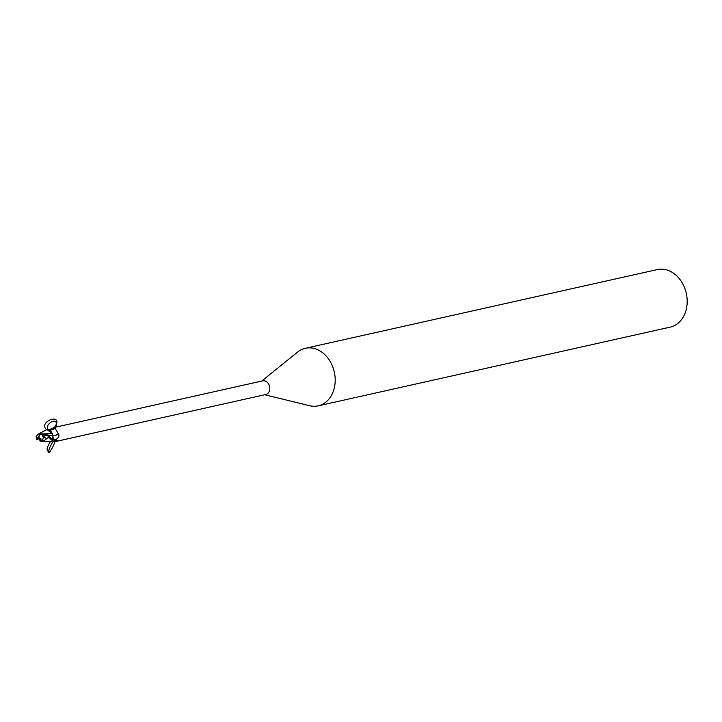 <?xml version="1.0" encoding="UTF-8"?>
<svg xmlns="http://www.w3.org/2000/svg" width="722" height="722" viewBox="0 0 722 722"><rect width="100%" height="100%" fill="white"/><g stroke="black" fill="none" stroke-linecap="round" stroke-linejoin="round"><path stroke-width="1.08" d="M40.712 434.292A3.321 2.599 -102.6 0 0 40.387 434.445A3.321 2.599 -102.6 0 0 39.141 438.046L41.109 439.012L40.631 440.33A3.321 2.599 -102.6 0 0 42.174 440.736M40.847 439.752L39.259 437.983M51.849 441.783L42.923 441.458L48.41 437.406L53.636 441.575L52.327 441.81M57.48 440.628L57.047 441.205L265.75 394.528A7.003 5.487 -102.6 0 0 266.941 394.077A7.003 5.487 -102.6 0 0 269.369 385.719A7.003 5.487 -102.6 0 0 262.691 380.864L53.988 427.532M54.069 440.989L56.551 440.068L57.273 441.133L55.793 441.377A7.617 1.372 -63.8 0 0 55.919 440.095M48.645 429.798L54.637 427.496L58.311 433.805C59.592 435.492 58.942 437.288 56.388 439.193L54.168 440.384M264.748 394.753L309.594 405.719A29.485 23.113 -102.6 0 0 318.194 405.845A29.485 23.113 -102.6 0 0 323.212 403.914A29.485 23.113 -102.6 0 0 333.411 368.725A29.485 23.113 -102.6 0 0 305.325 348.293A29.485 23.113 -102.6 0 0 300.307 350.224A29.485 23.113 -102.6 0 0 297.599 352.065L261.689 381.09M318.194 405.845L670.169 327.138A29.485 23.113 -102.6 0 0 675.187 325.207A29.485 23.113 -102.6 0 0 685.395 290.018A29.485 23.113 -102.6 0 0 657.3 269.586L305.325 348.293M49.024 429.96A7.996 5.641 137.8 0 0 53.428 427.677L54.637 427.496M49.746 430.357A7.617 5.37 137.8 0 0 54.394 427.74M52.21 433.705L52.507 434.373A6.327 4.955 -102.6 0 0 48.888 429.906L52.101 433.669M52.787 435.944A8.023 5.659 137.8 0 0 58.311 433.805M57.309 440.42A7.996 1.435 -63.8 0 1 57.273 441.133M44.963 435.519L44.466 434.373L52.724 435.898L52.065 433.615L53.59 439.725L54.619 440.817L53.59 439.725L54.61 440.808L53.608 439.734L52.164 433.633M52.841 439.328L53.599 439.743L52.535 436.801M43.13 436.485L42.237 435.907L42.715 434.59A3.321 2.599 -102.6 0 0 42.706 434.59M42.237 435.907L43.473 434.427L44.322 435.709L43.473 434.418L39.945 434.536L37.4 438.435L36.145 436.404L36.569 439.59L37.183 439.752M42.715 434.59L42.011 434.743M40.64 440.339L42.526 440.582L43.365 437.342A3.321 2.599 -102.6 0 0 43.076 436.359L45.296 435.456M38.51 433.94L47.083 429.527L52.11 433.696L38.51 433.94L36.145 436.404M41.686 441.395L42.923 441.458M37.995 438.254L40.865 440.104M39.782 440.925L41.822 441.386M44.466 434.373L43.934 433.868M42.291 434.283L40.784 433.705M54.376 440.555L48.194 435.962L44.538 435.537M53.636 441.575A7.373 5.776 -102.6 0 0 54.421 440.61L53.744 440.059M36.813 439.743L39.141 438.046M43.365 437.342L44.159 436.891L46.425 438.696M39.954 440.492L39.845 440.962M38.194 437.983A3.321 2.599 -102.6 0 0 38.483 438.967M46.461 429.644C37.851 421.477 63.103 412.406 55.468 426.404L49.502 430.204M49.159 430.023C53.816 430.204 56.28 427.975 56.569 423.318C54.673 416.901 43.094 426.828 48.888 429.906M52.968 441.683C50.134 446.196 48.672 449.698 48.582 452.207C49.105 454.49 55.459 442.812 54.98 440.429M48.582 452.207L47.092 449.815C46.957 448.145 48.049 445.42 50.378 441.647M53.627 439.761A11.074 7.816 137.8 0 0 56.388 439.193M37.4 438.435A4.422 3.466 -102.6 0 0 37.715 439.4M48.41 437.406A7.373 5.776 -102.6 0 0 48.194 435.962M44.159 436.891A4.422 3.466 -102.6 0 0 43.843 435.926M54.394 427.776L49.809 430.402M52.444 429.184L55.468 426.404L56.569 423.318"/></g></svg>

